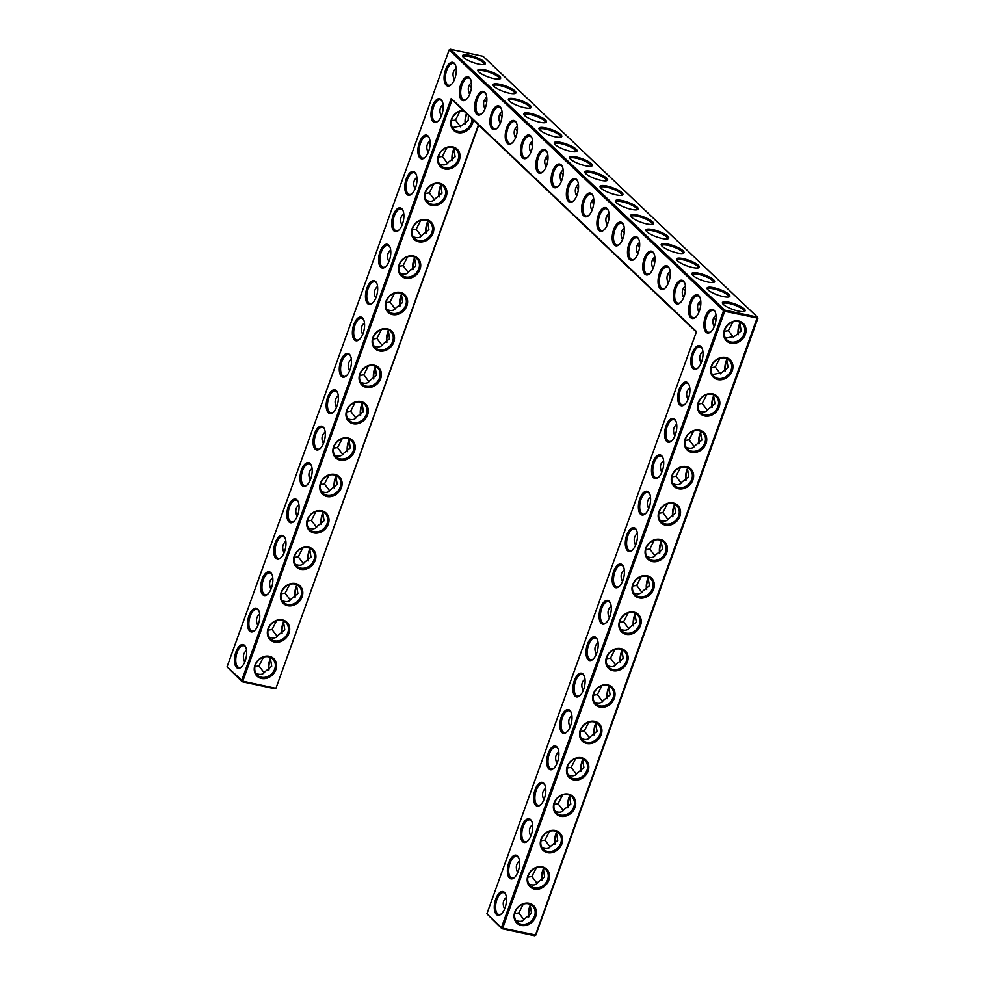 <?xml version="1.0" encoding="UTF-8"?>
<svg xmlns="http://www.w3.org/2000/svg" width="985" height="985" viewBox="0 0 985 985"><rect width="100%" height="100%" fill="white"/><g stroke="black" fill="none" stroke-linecap="round" stroke-linejoin="round"><path stroke-width="1.48" d="M245.216 660.849A12.128 5.688 102.1 0 1 241.374 667.116A12.128 5.688 102.1 0 1 234.689 663.262A12.128 5.688 102.1 0 1 238.013 647.798A12.128 5.688 102.1 0 1 245.684 647.034A12.128 5.688 102.1 0 1 245.216 660.849M241.756 666.746A11.167 5.245 102.1 0 1 239.047 667.534A11.167 5.245 102.1 0 1 236.265 655.517A11.167 5.245 102.1 0 1 243.738 645.692A11.167 5.245 102.1 0 1 245.893 647.527M244.773 661.994C242.482 657.192 243.086 653.314 246.558 650.383M451.228 98.426L452.103 99.817L242.802 681.201L275.566 688.244L274.889 688.774L242.113 681.731L242.802 681.201L227.055 666.845L449.148 49.952L723.519 310.755L501.427 927.648L486.873 913.821L696.493 331.576L451.228 98.426L241.608 680.672L242.113 681.731L227.055 666.845M561.906 732.52A12.128 5.688 102.1 0 1 561.856 715.541A12.128 5.688 102.1 0 1 571.005 712.057A12.128 5.688 102.1 0 1 570.537 725.883A12.128 5.688 102.1 0 1 566.695 732.138A12.128 5.688 102.1 0 1 561.906 732.52M496.403 914.474A12.128 5.688 102.1 0 1 496.341 897.495A12.128 5.688 102.1 0 1 505.502 894.011A12.128 5.688 102.1 0 1 505.034 907.838A12.128 5.688 102.1 0 1 501.193 914.092A12.128 5.688 102.1 0 1 496.403 914.474M470.116 93.132A12.128 5.688 102.1 0 1 466.274 99.386A12.128 5.688 102.1 0 1 461.497 99.768A12.128 5.688 102.1 0 1 461.436 82.789A12.128 5.688 102.1 0 1 470.596 79.305A12.128 5.688 102.1 0 1 470.116 93.132M485.408 107.66A12.128 5.688 102.1 0 1 481.554 113.915A12.128 5.688 102.1 0 1 476.777 114.297A12.128 5.688 102.1 0 1 476.715 97.318A12.128 5.688 102.1 0 1 485.876 93.834A12.128 5.688 102.1 0 1 485.408 107.66M500.688 122.189A12.128 5.688 102.1 0 1 496.846 128.444A12.128 5.688 102.1 0 1 492.057 128.826A12.128 5.688 102.1 0 1 491.995 111.847A12.128 5.688 102.1 0 1 501.156 108.362A12.128 5.688 102.1 0 1 500.688 122.189M515.968 136.718A12.128 5.688 102.1 0 1 512.126 142.973A12.128 5.688 102.1 0 1 507.337 143.354A12.128 5.688 102.1 0 1 507.287 126.376A12.128 5.688 102.1 0 1 516.448 122.891A12.128 5.688 102.1 0 1 515.968 136.718M531.26 151.247A12.128 5.688 102.1 0 1 527.406 157.501A12.128 5.688 102.1 0 1 522.629 157.883A12.128 5.688 102.1 0 1 522.567 140.904A12.128 5.688 102.1 0 1 531.728 137.42A12.128 5.688 102.1 0 1 531.26 151.247M546.54 165.763A12.128 5.688 102.1 0 1 542.698 172.03A12.128 5.688 102.1 0 1 537.909 172.412A12.128 5.688 102.1 0 1 537.847 155.433A12.128 5.688 102.1 0 1 547.007 151.949A12.128 5.688 102.1 0 1 546.54 165.763M509.504 878.091A12.128 5.688 102.1 0 1 509.442 861.099A12.128 5.688 102.1 0 1 518.602 857.627A12.128 5.688 102.1 0 1 518.135 871.442A12.128 5.688 102.1 0 1 514.293 877.697A12.128 5.688 102.1 0 1 509.504 878.091M522.604 841.695A12.128 5.688 102.1 0 1 522.542 824.716A12.128 5.688 102.1 0 1 531.703 821.231A12.128 5.688 102.1 0 1 531.235 835.046A12.128 5.688 102.1 0 1 527.394 841.313A12.128 5.688 102.1 0 1 522.604 841.695M548.805 768.916A12.128 5.688 102.1 0 1 548.756 751.924A12.128 5.688 102.1 0 1 557.904 748.452A12.128 5.688 102.1 0 1 557.436 762.267A12.128 5.688 102.1 0 1 553.595 768.522A12.128 5.688 102.1 0 1 548.805 768.916M535.705 805.311A12.128 5.688 102.1 0 1 535.643 788.32A12.128 5.688 102.1 0 1 544.803 784.848A12.128 5.688 102.1 0 1 544.336 798.663A12.128 5.688 102.1 0 1 540.494 804.917A12.128 5.688 102.1 0 1 535.705 805.311M575.006 696.136A12.128 5.688 102.1 0 1 574.957 679.145A12.128 5.688 102.1 0 1 584.117 675.673A12.128 5.688 102.1 0 1 583.637 689.488A12.128 5.688 102.1 0 1 579.796 695.742A12.128 5.688 102.1 0 1 575.006 696.136M561.819 180.292A12.128 5.688 102.1 0 1 557.978 186.559A12.128 5.688 102.1 0 1 553.188 186.941A12.128 5.688 102.1 0 1 553.139 169.962A12.128 5.688 102.1 0 1 562.287 166.477A12.128 5.688 102.1 0 1 561.819 180.292M653.523 267.464A12.128 5.688 102.1 0 1 649.681 273.719A12.128 5.688 102.1 0 1 644.892 274.113A12.128 5.688 102.1 0 1 644.83 257.122A12.128 5.688 102.1 0 1 653.991 253.65A12.128 5.688 102.1 0 1 653.523 267.464M668.803 281.993A12.128 5.688 102.1 0 1 664.961 288.248A12.128 5.688 102.1 0 1 660.172 288.642A12.128 5.688 102.1 0 1 660.122 271.651A12.128 5.688 102.1 0 1 669.271 268.179A12.128 5.688 102.1 0 1 668.803 281.993M638.243 252.936A12.128 5.688 102.1 0 1 634.389 259.19A12.128 5.688 102.1 0 1 629.612 259.584A12.128 5.688 102.1 0 1 629.55 242.593A12.128 5.688 102.1 0 1 638.711 239.121A12.128 5.688 102.1 0 1 638.243 252.936M684.095 296.522A12.128 5.688 102.1 0 1 680.241 302.777A12.128 5.688 102.1 0 1 675.464 303.171A12.128 5.688 102.1 0 1 675.402 286.179A12.128 5.688 102.1 0 1 684.563 282.707A12.128 5.688 102.1 0 1 684.095 296.522M699.375 311.051A12.128 5.688 102.1 0 1 695.533 317.305A12.128 5.688 102.1 0 1 690.744 317.699A12.128 5.688 102.1 0 1 690.682 300.708A12.128 5.688 102.1 0 1 699.842 297.236A12.128 5.688 102.1 0 1 699.375 311.051M692.923 368.612A12.128 5.688 102.1 0 1 692.861 351.633A12.128 5.688 102.1 0 1 702.022 348.148A12.128 5.688 102.1 0 1 701.554 361.975A12.128 5.688 102.1 0 1 697.712 368.23A12.128 5.688 102.1 0 1 692.923 368.612M679.822 405.007A12.128 5.688 102.1 0 1 679.761 388.016A12.128 5.688 102.1 0 1 688.921 384.544A12.128 5.688 102.1 0 1 688.453 398.359A12.128 5.688 102.1 0 1 684.612 404.613A12.128 5.688 102.1 0 1 679.822 405.007M622.951 238.407A12.128 5.688 102.1 0 1 619.109 244.662A12.128 5.688 102.1 0 1 614.332 245.056A12.128 5.688 102.1 0 1 614.271 228.064A12.128 5.688 102.1 0 1 623.431 224.592A12.128 5.688 102.1 0 1 622.951 238.407M607.671 223.878A12.128 5.688 102.1 0 1 603.83 230.145A12.128 5.688 102.1 0 1 599.04 230.527A12.128 5.688 102.1 0 1 598.979 213.536A12.128 5.688 102.1 0 1 608.139 210.064A12.128 5.688 102.1 0 1 607.671 223.878M640.521 514.182A12.128 5.688 102.1 0 1 640.459 497.191A12.128 5.688 102.1 0 1 649.62 493.719A12.128 5.688 102.1 0 1 649.152 507.534A12.128 5.688 102.1 0 1 645.298 513.788A12.128 5.688 102.1 0 1 640.521 514.182M592.391 209.349A12.128 5.688 102.1 0 1 588.538 215.617A12.128 5.688 102.1 0 1 583.76 215.998A12.128 5.688 102.1 0 1 583.699 199.019A12.128 5.688 102.1 0 1 592.859 195.535A12.128 5.688 102.1 0 1 592.391 209.349M614.32 586.962A12.128 5.688 102.1 0 1 614.258 569.97A12.128 5.688 102.1 0 1 623.419 566.498A12.128 5.688 102.1 0 1 622.951 580.313A12.128 5.688 102.1 0 1 619.097 586.567A12.128 5.688 102.1 0 1 614.32 586.962M601.219 623.357A12.128 5.688 102.1 0 1 601.158 606.366A12.128 5.688 102.1 0 1 610.318 602.894A12.128 5.688 102.1 0 1 609.838 616.708A12.128 5.688 102.1 0 1 605.997 622.963A12.128 5.688 102.1 0 1 601.219 623.357M588.119 659.741A12.128 5.688 102.1 0 1 588.057 642.762A12.128 5.688 102.1 0 1 597.218 639.277A12.128 5.688 102.1 0 1 596.738 653.092A12.128 5.688 102.1 0 1 592.896 659.359A12.128 5.688 102.1 0 1 588.119 659.741M577.099 194.821A12.128 5.688 102.1 0 1 573.258 201.088A12.128 5.688 102.1 0 1 568.48 201.469A12.128 5.688 102.1 0 1 568.419 184.49A12.128 5.688 102.1 0 1 577.579 181.006A12.128 5.688 102.1 0 1 577.099 194.821M627.42 550.566A12.128 5.688 102.1 0 1 627.359 533.587A12.128 5.688 102.1 0 1 636.519 530.102A12.128 5.688 102.1 0 1 636.051 543.929A12.128 5.688 102.1 0 1 632.198 550.184A12.128 5.688 102.1 0 1 627.42 550.566M706.023 332.228A12.128 5.688 102.1 0 1 705.974 315.237A12.128 5.688 102.1 0 1 715.122 311.765A12.128 5.688 102.1 0 1 714.654 325.579A12.128 5.688 102.1 0 1 710.813 331.834A12.128 5.688 102.1 0 1 706.023 332.228M666.722 441.403A12.128 5.688 102.1 0 1 666.66 424.412A12.128 5.688 102.1 0 1 675.821 420.94A12.128 5.688 102.1 0 1 675.353 434.754A12.128 5.688 102.1 0 1 671.511 441.009A12.128 5.688 102.1 0 1 666.722 441.403M653.621 477.787A12.128 5.688 102.1 0 1 653.56 460.808A12.128 5.688 102.1 0 1 662.72 457.323A12.128 5.688 102.1 0 1 662.252 471.138A12.128 5.688 102.1 0 1 658.399 477.405A12.128 5.688 102.1 0 1 653.621 477.787M323.819 442.511A12.128 5.688 102.1 0 1 319.977 448.766A12.128 5.688 102.1 0 1 313.292 444.912A12.128 5.688 102.1 0 1 316.616 429.46A12.128 5.688 102.1 0 1 324.299 428.684A12.128 5.688 102.1 0 1 323.819 442.511M336.919 406.115A12.128 5.688 102.1 0 1 333.078 412.37A12.128 5.688 102.1 0 1 326.404 408.529A12.128 5.688 102.1 0 1 329.716 393.064A12.128 5.688 102.1 0 1 337.399 392.301A12.128 5.688 102.1 0 1 336.919 406.115M350.02 369.732A12.128 5.688 102.1 0 1 346.178 375.987A12.128 5.688 102.1 0 1 339.505 372.133A12.128 5.688 102.1 0 1 342.829 356.668A12.128 5.688 102.1 0 1 350.5 355.905A12.128 5.688 102.1 0 1 350.02 369.732M363.133 333.336A12.128 5.688 102.1 0 1 359.279 339.591A12.128 5.688 102.1 0 1 352.605 335.737A12.128 5.688 102.1 0 1 355.93 320.285A12.128 5.688 102.1 0 1 363.6 319.522A12.128 5.688 102.1 0 1 363.133 333.336M376.233 296.941A12.128 5.688 102.1 0 1 372.379 303.208A12.128 5.688 102.1 0 1 365.706 299.354A12.128 5.688 102.1 0 1 369.03 283.889A12.128 5.688 102.1 0 1 376.701 283.126A12.128 5.688 102.1 0 1 376.233 296.941M258.316 624.465A12.128 5.688 102.1 0 1 254.475 630.72A12.128 5.688 102.1 0 1 247.789 626.866A12.128 5.688 102.1 0 1 251.113 611.414A12.128 5.688 102.1 0 1 258.784 610.638A12.128 5.688 102.1 0 1 258.316 624.465M271.417 588.07A12.128 5.688 102.1 0 1 267.575 594.324A12.128 5.688 102.1 0 1 260.89 590.483A12.128 5.688 102.1 0 1 264.214 575.018A12.128 5.688 102.1 0 1 271.885 574.255A12.128 5.688 102.1 0 1 271.417 588.07M284.517 551.686A12.128 5.688 102.1 0 1 280.676 557.941A12.128 5.688 102.1 0 1 273.99 554.087A12.128 5.688 102.1 0 1 277.314 538.623A12.128 5.688 102.1 0 1 284.985 537.859A12.128 5.688 102.1 0 1 284.517 551.686M297.618 515.29A12.128 5.688 102.1 0 1 293.776 521.545A12.128 5.688 102.1 0 1 287.091 517.691A12.128 5.688 102.1 0 1 290.415 502.239A12.128 5.688 102.1 0 1 298.086 501.476A12.128 5.688 102.1 0 1 297.618 515.29M310.718 478.895A12.128 5.688 102.1 0 1 306.877 485.162A12.128 5.688 102.1 0 1 300.191 481.308A12.128 5.688 102.1 0 1 303.515 465.843A12.128 5.688 102.1 0 1 311.186 465.08A12.128 5.688 102.1 0 1 310.718 478.895M402.434 224.161A12.128 5.688 102.1 0 1 398.58 230.416A12.128 5.688 102.1 0 1 391.907 226.575A12.128 5.688 102.1 0 1 395.231 211.11A12.128 5.688 102.1 0 1 402.902 210.347A12.128 5.688 102.1 0 1 402.434 224.161M389.334 260.557A12.128 5.688 102.1 0 1 385.48 266.812A12.128 5.688 102.1 0 1 378.806 262.958A12.128 5.688 102.1 0 1 382.131 247.506A12.128 5.688 102.1 0 1 389.801 246.73A12.128 5.688 102.1 0 1 389.334 260.557M415.535 187.778A12.128 5.688 102.1 0 1 411.693 194.033A12.128 5.688 102.1 0 1 405.007 190.179A12.128 5.688 102.1 0 1 408.332 174.714A12.128 5.688 102.1 0 1 416.002 173.951A12.128 5.688 102.1 0 1 415.535 187.778M454.836 78.603A12.128 5.688 102.1 0 1 450.995 84.858A12.128 5.688 102.1 0 1 444.309 81.004A12.128 5.688 102.1 0 1 447.633 65.552A12.128 5.688 102.1 0 1 455.304 64.776A12.128 5.688 102.1 0 1 454.836 78.603M428.635 151.382A12.128 5.688 102.1 0 1 424.794 157.637A12.128 5.688 102.1 0 1 418.108 153.783A12.128 5.688 102.1 0 1 421.432 138.331A12.128 5.688 102.1 0 1 429.103 137.568A12.128 5.688 102.1 0 1 428.635 151.382M441.736 114.986A12.128 5.688 102.1 0 1 437.894 121.254A12.128 5.688 102.1 0 1 431.208 117.4A12.128 5.688 102.1 0 1 434.533 101.935A12.128 5.688 102.1 0 1 442.203 101.172A12.128 5.688 102.1 0 1 441.736 114.986M255.989 673.445C260.225 675.144 263.217 674.553 264.99 671.696L271.7 666.279L270.259 657.34M274.692 669.123A11.167 9.481 -46.5 0 1 257.356 675.144A11.167 9.481 -46.5 0 1 258.181 660.529A11.167 9.481 -46.5 0 1 272.747 658.965A11.167 9.481 -46.5 0 1 274.692 669.123M264.091 672.718L258.957 665.958L254.967 666.549M258.957 665.958L263.463 657.18M277.191 636.322L272.057 629.563L268.068 630.166M269.102 637.049C273.325 638.748 276.317 638.169 278.09 635.3L284.8 629.883L283.36 620.956M452.103 99.817L696.346 331.994M449.148 49.952L450.293 49.25L724.664 310.066L723.519 310.755L724.714 311.285L502.621 928.178L501.427 927.648L501.931 928.707L486.873 913.821M571.214 712.549A11.167 5.245 -77.9 0 0 569.071 710.727A11.167 5.245 -77.9 0 0 561.967 719.025A11.167 5.245 -77.9 0 0 563.051 731.83A11.167 5.245 -77.9 0 0 564.368 732.557A11.167 5.245 -77.9 0 0 567.077 731.769M505.711 894.503A11.167 5.245 -77.9 0 0 503.557 892.681A11.167 5.245 -77.9 0 0 496.465 900.979A11.167 5.245 -77.9 0 0 497.548 913.784A11.167 5.245 -77.9 0 0 498.866 914.511A11.167 5.245 -77.9 0 0 501.574 913.723M470.793 79.797A11.167 5.245 -77.9 0 0 468.651 77.975A11.167 5.245 -77.9 0 0 461.559 86.274A11.167 5.245 -77.9 0 0 462.63 99.079A11.167 5.245 -77.9 0 0 463.96 99.805A11.167 5.245 -77.9 0 0 466.668 99.029M486.085 94.326A11.167 5.245 -77.9 0 0 483.93 92.504A11.167 5.245 -77.9 0 0 476.838 100.802A11.167 5.245 -77.9 0 0 477.922 113.607A11.167 5.245 -77.9 0 0 479.239 114.334A11.167 5.245 -77.9 0 0 481.948 113.546M501.365 108.855A11.167 5.245 -77.9 0 0 499.21 107.033A11.167 5.245 -77.9 0 0 492.118 115.331A11.167 5.245 -77.9 0 0 493.202 128.136A11.167 5.245 -77.9 0 0 494.519 128.863A11.167 5.245 -77.9 0 0 497.228 128.075M516.645 123.384A11.167 5.245 -77.9 0 0 514.502 121.561A11.167 5.245 -77.9 0 0 507.398 129.86A11.167 5.245 -77.9 0 0 508.482 142.665A11.167 5.245 -77.9 0 0 509.799 143.391A11.167 5.245 -77.9 0 0 512.508 142.603M531.925 137.912A11.167 5.245 -77.9 0 0 529.782 136.09A11.167 5.245 -77.9 0 0 522.69 144.389A11.167 5.245 -77.9 0 0 523.761 157.194A11.167 5.245 -77.9 0 0 525.091 157.92A11.167 5.245 -77.9 0 0 527.8 157.132M547.217 152.441A11.167 5.245 -77.9 0 0 545.062 150.619A11.167 5.245 -77.9 0 0 537.97 158.917A11.167 5.245 -77.9 0 0 539.054 171.722A11.167 5.245 -77.9 0 0 540.371 172.449A11.167 5.245 -77.9 0 0 543.08 171.661M518.812 858.107A11.167 5.245 -77.9 0 0 516.657 856.285A11.167 5.245 -77.9 0 0 509.565 864.596A11.167 5.245 -77.9 0 0 510.649 877.389A11.167 5.245 -77.9 0 0 511.966 878.115A11.167 5.245 -77.9 0 0 514.675 877.339M531.912 821.724A11.167 5.245 -77.9 0 0 529.758 819.902A11.167 5.245 -77.9 0 0 522.666 828.2A11.167 5.245 -77.9 0 0 523.749 841.005A11.167 5.245 -77.9 0 0 525.067 841.732A11.167 5.245 -77.9 0 0 527.775 840.944M558.113 748.945A11.167 5.245 -77.9 0 0 555.971 747.11A11.167 5.245 -77.9 0 0 548.867 755.421A11.167 5.245 -77.9 0 0 549.95 768.226A11.167 5.245 -77.9 0 0 551.268 768.953A11.167 5.245 -77.9 0 0 553.976 768.165M545.013 785.328A11.167 5.245 -77.9 0 0 542.858 783.506A11.167 5.245 -77.9 0 0 535.766 791.817A11.167 5.245 -77.9 0 0 536.85 804.61A11.167 5.245 -77.9 0 0 538.167 805.336A11.167 5.245 -77.9 0 0 540.876 804.56M584.314 676.153A11.167 5.245 -77.9 0 0 582.172 674.331A11.167 5.245 -77.9 0 0 575.068 682.642A11.167 5.245 -77.9 0 0 576.151 695.435A11.167 5.245 -77.9 0 0 577.469 696.161A11.167 5.245 -77.9 0 0 580.177 695.385M562.497 166.97A11.167 5.245 -77.9 0 0 560.354 165.148A11.167 5.245 -77.9 0 0 553.25 173.446A11.167 5.245 -77.9 0 0 554.333 186.251A11.167 5.245 -77.9 0 0 555.651 186.978A11.167 5.245 -77.9 0 0 558.36 186.19M654.2 254.142A11.167 5.245 -77.9 0 0 652.045 252.308A11.167 5.245 -77.9 0 0 644.953 260.619A11.167 5.245 -77.9 0 0 646.037 273.411A11.167 5.245 -77.9 0 0 647.354 274.15A11.167 5.245 -77.9 0 0 650.063 273.362M669.48 268.671A11.167 5.245 -77.9 0 0 667.337 266.837A11.167 5.245 -77.9 0 0 660.233 275.147A11.167 5.245 -77.9 0 0 661.317 287.94A11.167 5.245 -77.9 0 0 662.634 288.667A11.167 5.245 -77.9 0 0 665.343 287.891M638.92 239.614A11.167 5.245 -77.9 0 0 636.766 237.779A11.167 5.245 -77.9 0 0 629.674 246.09A11.167 5.245 -77.9 0 0 630.745 258.895A11.167 5.245 -77.9 0 0 632.074 259.621A11.167 5.245 -77.9 0 0 634.783 258.833M684.76 283.2A11.167 5.245 -77.9 0 0 682.617 281.365A11.167 5.245 -77.9 0 0 675.525 289.676A11.167 5.245 -77.9 0 0 676.596 302.469A11.167 5.245 -77.9 0 0 677.926 303.195A11.167 5.245 -77.9 0 0 680.635 302.42M700.052 297.729A11.167 5.245 -77.9 0 0 697.897 295.894A11.167 5.245 -77.9 0 0 690.805 304.205A11.167 5.245 -77.9 0 0 691.889 316.998A11.167 5.245 -77.9 0 0 693.206 317.724A11.167 5.245 -77.9 0 0 695.915 316.948M702.231 348.641A11.167 5.245 -77.9 0 0 700.076 346.818A11.167 5.245 -77.9 0 0 692.984 355.117A11.167 5.245 -77.9 0 0 694.068 367.922A11.167 5.245 -77.9 0 0 695.385 368.649A11.167 5.245 -77.9 0 0 698.094 367.861M689.131 385.037A11.167 5.245 -77.9 0 0 686.976 383.202A11.167 5.245 -77.9 0 0 679.884 391.513A11.167 5.245 -77.9 0 0 680.967 404.318A11.167 5.245 -77.9 0 0 682.285 405.044A11.167 5.245 -77.9 0 0 684.994 404.256M623.628 225.085A11.167 5.245 -77.9 0 0 621.486 223.25A11.167 5.245 -77.9 0 0 614.381 231.561A11.167 5.245 -77.9 0 0 615.465 244.366A11.167 5.245 -77.9 0 0 616.795 245.093A11.167 5.245 -77.9 0 0 619.503 244.305M608.348 210.556A11.167 5.245 -77.9 0 0 606.194 208.721A11.167 5.245 -77.9 0 0 599.102 217.032A11.167 5.245 -77.9 0 0 600.185 229.837A11.167 5.245 -77.9 0 0 601.503 230.564A11.167 5.245 -77.9 0 0 604.211 229.776M649.829 494.199A11.167 5.245 -77.9 0 0 647.674 492.377A11.167 5.245 -77.9 0 0 640.582 500.688A11.167 5.245 -77.9 0 0 641.666 513.481A11.167 5.245 -77.9 0 0 642.983 514.207A11.167 5.245 -77.9 0 0 645.692 513.431M593.068 196.027A11.167 5.245 -77.9 0 0 590.914 194.205A11.167 5.245 -77.9 0 0 583.822 202.504A11.167 5.245 -77.9 0 0 584.905 215.309A11.167 5.245 -77.9 0 0 586.223 216.035A11.167 5.245 -77.9 0 0 588.931 215.247M623.616 566.991A11.167 5.245 -77.9 0 0 621.473 565.156A11.167 5.245 -77.9 0 0 614.381 573.467A11.167 5.245 -77.9 0 0 615.453 586.272A11.167 5.245 -77.9 0 0 616.782 586.998A11.167 5.245 -77.9 0 0 619.491 586.21M610.515 603.374A11.167 5.245 -77.9 0 0 608.373 601.552A11.167 5.245 -77.9 0 0 601.281 609.863A11.167 5.245 -77.9 0 0 602.352 622.655A11.167 5.245 -77.9 0 0 603.682 623.382A11.167 5.245 -77.9 0 0 606.391 622.606M597.415 639.77A11.167 5.245 -77.9 0 0 595.272 637.948A11.167 5.245 -77.9 0 0 588.18 646.246A11.167 5.245 -77.9 0 0 589.252 659.051A11.167 5.245 -77.9 0 0 590.581 659.778A11.167 5.245 -77.9 0 0 593.29 658.99M577.776 181.499A11.167 5.245 -77.9 0 0 575.634 179.676A11.167 5.245 -77.9 0 0 568.542 187.975A11.167 5.245 -77.9 0 0 569.613 200.78A11.167 5.245 -77.9 0 0 570.943 201.506A11.167 5.245 -77.9 0 0 573.652 200.718M636.716 530.595A11.167 5.245 -77.9 0 0 634.574 528.773A11.167 5.245 -77.9 0 0 627.482 537.071A11.167 5.245 -77.9 0 0 628.553 549.876A11.167 5.245 -77.9 0 0 629.883 550.603A11.167 5.245 -77.9 0 0 632.592 549.815M715.332 312.245A11.167 5.245 -77.9 0 0 713.177 310.423A11.167 5.245 -77.9 0 0 706.085 318.734A11.167 5.245 -77.9 0 0 707.168 331.526A11.167 5.245 -77.9 0 0 708.486 332.253A11.167 5.245 -77.9 0 0 711.195 331.477M676.03 421.42A11.167 5.245 -77.9 0 0 673.875 419.598A11.167 5.245 -77.9 0 0 666.783 427.909A11.167 5.245 -77.9 0 0 667.867 440.701A11.167 5.245 -77.9 0 0 669.184 441.428A11.167 5.245 -77.9 0 0 671.893 440.652M662.93 457.816A11.167 5.245 -77.9 0 0 660.775 455.993A11.167 5.245 -77.9 0 0 653.683 464.292A11.167 5.245 -77.9 0 0 654.766 477.097A11.167 5.245 -77.9 0 0 656.084 477.823A11.167 5.245 -77.9 0 0 658.793 477.035M320.359 448.409A11.167 5.245 102.1 0 1 317.65 449.185A11.167 5.245 102.1 0 1 314.88 437.168A11.167 5.245 102.1 0 1 322.354 427.355A11.167 5.245 102.1 0 1 324.496 429.177M333.472 412.013A11.167 5.245 102.1 0 1 330.763 412.789A11.167 5.245 102.1 0 1 327.98 400.772A11.167 5.245 102.1 0 1 335.454 390.959A11.167 5.245 102.1 0 1 337.596 392.793M346.572 375.617A11.167 5.245 102.1 0 1 343.863 376.405A11.167 5.245 102.1 0 1 341.081 364.388A11.167 5.245 102.1 0 1 348.555 354.575A11.167 5.245 102.1 0 1 350.697 356.398M359.673 339.234A11.167 5.245 102.1 0 1 356.964 340.01A11.167 5.245 102.1 0 1 354.181 327.993A11.167 5.245 102.1 0 1 361.655 318.18A11.167 5.245 102.1 0 1 363.797 320.002M372.773 302.838A11.167 5.245 102.1 0 1 370.065 303.626A11.167 5.245 102.1 0 1 367.282 291.609A11.167 5.245 102.1 0 1 374.756 281.784A11.167 5.245 102.1 0 1 376.898 283.618M254.856 630.363A11.167 5.245 102.1 0 1 252.148 631.139A11.167 5.245 102.1 0 1 249.365 619.122A11.167 5.245 102.1 0 1 256.839 609.309A11.167 5.245 102.1 0 1 258.993 611.131M267.957 593.967A11.167 5.245 102.1 0 1 265.248 594.743A11.167 5.245 102.1 0 1 262.478 582.726A11.167 5.245 102.1 0 1 269.939 572.913A11.167 5.245 102.1 0 1 272.094 574.747M281.057 557.572A11.167 5.245 102.1 0 1 278.349 558.36A11.167 5.245 102.1 0 1 275.578 546.343A11.167 5.245 102.1 0 1 283.04 536.529A11.167 5.245 102.1 0 1 285.194 538.352M294.158 521.188A11.167 5.245 102.1 0 1 291.449 521.964A11.167 5.245 102.1 0 1 288.679 509.947A11.167 5.245 102.1 0 1 296.153 500.134A11.167 5.245 102.1 0 1 298.295 501.956M307.258 484.792A11.167 5.245 102.1 0 1 304.55 485.58A11.167 5.245 102.1 0 1 301.779 473.563A11.167 5.245 102.1 0 1 309.253 463.738A11.167 5.245 102.1 0 1 311.395 465.573M398.974 230.059A11.167 5.245 102.1 0 1 396.265 230.835A11.167 5.245 102.1 0 1 393.483 218.818A11.167 5.245 102.1 0 1 400.957 209.005A11.167 5.245 102.1 0 1 403.111 210.839M385.874 266.455A11.167 5.245 102.1 0 1 383.165 267.231A11.167 5.245 102.1 0 1 380.382 255.213A11.167 5.245 102.1 0 1 387.856 245.4A11.167 5.245 102.1 0 1 390.011 247.223M412.075 193.663A11.167 5.245 102.1 0 1 409.366 194.451A11.167 5.245 102.1 0 1 406.583 182.434A11.167 5.245 102.1 0 1 414.057 172.621A11.167 5.245 102.1 0 1 416.212 174.444M451.376 84.501A11.167 5.245 102.1 0 1 448.667 85.276A11.167 5.245 102.1 0 1 445.897 73.259A11.167 5.245 102.1 0 1 453.359 63.446A11.167 5.245 102.1 0 1 455.513 65.269M425.175 157.28A11.167 5.245 102.1 0 1 422.466 158.056A11.167 5.245 102.1 0 1 419.696 146.039A11.167 5.245 102.1 0 1 427.158 136.225A11.167 5.245 102.1 0 1 429.312 138.048M438.276 120.884A11.167 5.245 102.1 0 1 435.567 121.672A11.167 5.245 102.1 0 1 432.797 109.655A11.167 5.245 102.1 0 1 440.258 99.83A11.167 5.245 102.1 0 1 442.413 101.664M268.77 670.059A11.167 5.245 102.1 0 1 270.579 657.894M275.886 669.652A12.128 10.293 -46.5 0 1 256.74 675.858A12.128 10.293 -46.5 0 1 263.635 656.699A12.128 10.293 -46.5 0 1 275.886 669.652M281.87 633.663A11.167 5.245 102.1 0 1 283.68 621.498M272.057 629.563L276.563 620.784M257.873 625.61C255.583 620.796 256.186 616.918 259.658 613.987M287.792 632.727A11.167 9.481 -46.5 0 1 270.469 638.748A11.167 9.481 -46.5 0 1 271.281 624.133A11.167 9.481 -46.5 0 1 285.847 622.569A11.167 9.481 -46.5 0 1 287.792 632.727M274.889 688.774L276.034 688.072L478.414 124.824M393.803 342.127A12.128 10.293 -46.5 0 1 374.657 348.333A12.128 10.293 -46.5 0 1 381.552 329.175A12.128 10.293 -46.5 0 1 393.803 342.127M406.904 305.744A12.128 10.293 -46.5 0 1 387.758 311.95A12.128 10.293 -46.5 0 1 394.653 292.791A12.128 10.293 -46.5 0 1 406.904 305.744M420.004 269.348A12.128 10.293 -46.5 0 1 400.858 275.554A12.128 10.293 -46.5 0 1 407.753 256.396A12.128 10.293 -46.5 0 1 420.004 269.348M433.104 232.965A12.128 10.293 -46.5 0 1 413.959 239.17A12.128 10.293 -46.5 0 1 420.854 220A12.128 10.293 -46.5 0 1 433.104 232.965M446.205 196.569A12.128 10.293 -46.5 0 1 427.059 202.775A12.128 10.293 -46.5 0 1 433.954 183.616A12.128 10.293 -46.5 0 1 446.205 196.569M459.305 160.173A12.128 10.293 -46.5 0 1 440.16 166.379A12.128 10.293 -46.5 0 1 447.055 147.221A12.128 10.293 -46.5 0 1 459.305 160.173M473.145 119.813A12.128 10.293 -46.5 0 1 472.406 123.79A12.128 10.293 -46.5 0 1 458.887 132.753A12.128 10.293 -46.5 0 1 450.945 121.229A12.128 10.293 -46.5 0 1 463.098 110.271M288.987 633.257A12.128 10.293 -46.5 0 1 269.841 639.462A12.128 10.293 -46.5 0 1 276.736 620.304A12.128 10.293 -46.5 0 1 288.987 633.257M302.087 596.873A12.128 10.293 -46.5 0 1 282.941 603.079A12.128 10.293 -46.5 0 1 289.836 583.908A12.128 10.293 -46.5 0 1 302.087 596.873M315.188 560.477A12.128 10.293 -46.5 0 1 296.042 566.683A12.128 10.293 -46.5 0 1 302.937 547.525A12.128 10.293 -46.5 0 1 315.188 560.477M328.288 524.082A12.128 10.293 -46.5 0 1 309.142 530.287A12.128 10.293 -46.5 0 1 316.05 511.129A12.128 10.293 -46.5 0 1 328.288 524.082M341.389 487.698A12.128 10.293 -46.5 0 1 322.243 493.904A12.128 10.293 -46.5 0 1 329.15 474.745A12.128 10.293 -46.5 0 1 341.389 487.698M354.489 451.302A12.128 10.293 -46.5 0 1 335.343 457.508A12.128 10.293 -46.5 0 1 342.251 438.35A12.128 10.293 -46.5 0 1 354.489 451.302M367.59 414.919A12.128 10.293 -46.5 0 1 348.444 421.124A12.128 10.293 -46.5 0 1 355.351 401.954A12.128 10.293 -46.5 0 1 367.59 414.919M380.702 378.523A12.128 10.293 -46.5 0 1 361.557 384.729A12.128 10.293 -46.5 0 1 368.452 365.57A12.128 10.293 -46.5 0 1 380.702 378.523M534.707 935.75L535.852 935.048L502.621 928.178L501.931 928.707L534.707 935.75L535.384 935.221L757.428 317.108L483.069 56.293L450.293 49.25M757.945 318.155L757.428 317.108L724.664 310.066L724.714 311.285L757.945 318.155L535.852 935.048M745.325 334.383A12.128 10.293 -46.5 0 1 726.179 340.588A12.128 10.293 -46.5 0 1 733.074 321.418A12.128 10.293 -46.5 0 1 745.325 334.383M732.224 370.766A12.128 10.293 -46.5 0 1 713.078 376.972A12.128 10.293 -46.5 0 1 719.973 357.814A12.128 10.293 -46.5 0 1 732.224 370.766M719.124 407.162A12.128 10.293 -46.5 0 1 699.978 413.368A12.128 10.293 -46.5 0 1 706.873 394.209A12.128 10.293 -46.5 0 1 719.124 407.162M706.023 443.546A12.128 10.293 -46.5 0 1 686.877 449.751A12.128 10.293 -46.5 0 1 693.772 430.593A12.128 10.293 -46.5 0 1 706.023 443.546M692.923 479.941A12.128 10.293 -46.5 0 1 673.777 486.147A12.128 10.293 -46.5 0 1 680.672 466.988A12.128 10.293 -46.5 0 1 692.923 479.941M679.822 516.337A12.128 10.293 -46.5 0 1 660.676 522.542A12.128 10.293 -46.5 0 1 667.571 503.372A12.128 10.293 -46.5 0 1 679.822 516.337M666.722 552.72A12.128 10.293 -46.5 0 1 647.576 558.926A12.128 10.293 -46.5 0 1 654.471 539.768A12.128 10.293 -46.5 0 1 666.722 552.72M653.621 589.116A12.128 10.293 -46.5 0 1 634.475 595.322A12.128 10.293 -46.5 0 1 641.37 576.163A12.128 10.293 -46.5 0 1 653.621 589.116M640.521 625.5A12.128 10.293 -46.5 0 1 621.375 631.705A12.128 10.293 -46.5 0 1 628.27 612.547A12.128 10.293 -46.5 0 1 640.521 625.5M627.408 661.895A12.128 10.293 -46.5 0 1 608.262 668.101A12.128 10.293 -46.5 0 1 615.169 648.943A12.128 10.293 -46.5 0 1 627.408 661.895M614.308 698.291A12.128 10.293 -46.5 0 1 595.162 704.497A12.128 10.293 -46.5 0 1 602.069 685.326A12.128 10.293 -46.5 0 1 614.308 698.291M601.207 734.675A12.128 10.293 -46.5 0 1 582.061 740.88A12.128 10.293 -46.5 0 1 588.968 721.722A12.128 10.293 -46.5 0 1 601.207 734.675M588.107 771.07A12.128 10.293 -46.5 0 1 568.961 777.276A12.128 10.293 -46.5 0 1 575.868 758.118A12.128 10.293 -46.5 0 1 588.107 771.07M575.006 807.454A12.128 10.293 -46.5 0 1 555.86 813.659A12.128 10.293 -46.5 0 1 562.755 794.501A12.128 10.293 -46.5 0 1 575.006 807.454M561.906 843.85A12.128 10.293 -46.5 0 1 542.76 850.055A12.128 10.293 -46.5 0 1 549.655 830.897A12.128 10.293 -46.5 0 1 561.906 843.85M548.805 880.245A12.128 10.293 -46.5 0 1 529.659 886.451A12.128 10.293 -46.5 0 1 536.554 867.28A12.128 10.293 -46.5 0 1 548.805 880.245M535.705 916.629A12.128 10.293 -46.5 0 1 516.559 922.834A12.128 10.293 -46.5 0 1 523.454 903.676A12.128 10.293 -46.5 0 1 535.705 916.629M484.386 61.932A12.091 2.943 19.8 0 0 470.67 55.603A12.091 2.943 19.8 0 0 462.691 56.416A12.091 2.943 19.8 0 0 472.96 62.461A12.091 2.943 19.8 0 0 484.719 64.345A12.091 2.943 19.8 0 0 484.386 61.932M499.703 76.461A12.128 2.955 -160.2 0 1 500.023 78.886A12.128 2.955 -160.2 0 1 488.24 76.99A12.128 2.955 -160.2 0 1 477.947 70.932A12.128 2.955 -160.2 0 1 485.937 70.12A12.128 2.955 -160.2 0 1 499.703 76.461M514.983 90.989A12.128 2.955 -160.2 0 1 515.315 93.415A12.128 2.955 -160.2 0 1 503.52 91.519A12.128 2.955 -160.2 0 1 493.226 85.461A12.128 2.955 -160.2 0 1 501.23 84.648A12.128 2.955 -160.2 0 1 514.983 90.989M530.262 105.518A12.128 2.955 -160.2 0 1 530.595 107.944A12.128 2.955 -160.2 0 1 518.799 106.048A12.128 2.955 -160.2 0 1 508.506 99.99A12.128 2.955 -160.2 0 1 516.509 99.177A12.128 2.955 -160.2 0 1 530.262 105.518M545.555 120.047A12.128 2.955 -160.2 0 1 545.875 122.472A12.128 2.955 -160.2 0 1 534.092 120.576A12.128 2.955 -160.2 0 1 523.798 114.519A12.128 2.955 -160.2 0 1 531.789 113.706A12.128 2.955 -160.2 0 1 545.555 120.047M560.834 134.576A12.128 2.955 -160.2 0 1 561.167 137.001A12.128 2.955 -160.2 0 1 549.371 135.105A12.128 2.955 -160.2 0 1 539.078 129.047A12.128 2.955 -160.2 0 1 547.069 128.235A12.128 2.955 -160.2 0 1 560.834 134.576M576.114 149.104A12.128 2.955 -160.2 0 1 576.447 151.53A12.128 2.955 -160.2 0 1 564.651 149.634A12.128 2.955 -160.2 0 1 554.358 143.576A12.128 2.955 -160.2 0 1 562.361 142.763A12.128 2.955 -160.2 0 1 576.114 149.104M591.406 163.633A12.128 2.955 -160.2 0 1 591.726 166.059A12.128 2.955 -160.2 0 1 579.943 164.163A12.128 2.955 -160.2 0 1 569.65 158.105A12.128 2.955 -160.2 0 1 577.641 157.292A12.128 2.955 -160.2 0 1 591.406 163.633M606.686 178.162A12.128 2.955 -160.2 0 1 607.006 180.587A12.128 2.955 -160.2 0 1 595.223 178.691A12.128 2.955 -160.2 0 1 584.93 172.634A12.128 2.955 -160.2 0 1 592.921 171.809A12.128 2.955 -160.2 0 1 606.686 178.162M621.966 192.691A12.128 2.955 -160.2 0 1 622.298 195.116A12.128 2.955 -160.2 0 1 610.503 193.22A12.128 2.955 -160.2 0 1 600.21 187.162A12.128 2.955 -160.2 0 1 608.213 186.337A12.128 2.955 -160.2 0 1 621.966 192.691M637.258 207.219A12.128 2.955 -160.2 0 1 637.578 209.645A12.128 2.955 -160.2 0 1 625.783 207.749A12.128 2.955 -160.2 0 1 615.502 201.691A12.128 2.955 -160.2 0 1 623.493 200.866A12.128 2.955 -160.2 0 1 637.258 207.219M652.538 221.748A12.128 2.955 -160.2 0 1 652.858 224.174A12.128 2.955 -160.2 0 1 641.075 222.278A12.128 2.955 -160.2 0 1 630.782 216.22A12.128 2.955 -160.2 0 1 638.772 215.395A12.128 2.955 -160.2 0 1 652.538 221.748M667.818 236.277A12.128 2.955 -160.2 0 1 668.15 238.702A12.128 2.955 -160.2 0 1 656.355 236.806A12.128 2.955 -160.2 0 1 646.062 230.749A12.128 2.955 -160.2 0 1 654.052 229.924A12.128 2.955 -160.2 0 1 667.818 236.277M683.097 250.806A12.128 2.955 -160.2 0 1 683.43 253.231A12.128 2.955 -160.2 0 1 671.635 251.335A12.128 2.955 -160.2 0 1 661.341 245.277A12.128 2.955 -160.2 0 1 669.344 244.452A12.128 2.955 -160.2 0 1 683.097 250.806M698.39 265.334A12.128 2.955 -160.2 0 1 698.71 267.76A12.128 2.955 -160.2 0 1 686.927 265.864A12.128 2.955 -160.2 0 1 676.633 259.806A12.128 2.955 -160.2 0 1 684.624 258.981A12.128 2.955 -160.2 0 1 698.39 265.334M713.669 279.863A12.128 2.955 -160.2 0 1 713.99 282.289A12.128 2.955 -160.2 0 1 702.207 280.393A12.128 2.955 -160.2 0 1 691.913 274.335A12.128 2.955 -160.2 0 1 699.904 273.51A12.128 2.955 -160.2 0 1 713.669 279.863M728.949 294.392A12.128 2.955 -160.2 0 1 729.282 296.817A12.128 2.955 -160.2 0 1 717.486 294.921A12.128 2.955 -160.2 0 1 707.193 288.864A12.128 2.955 -160.2 0 1 715.196 288.039A12.128 2.955 -160.2 0 1 728.949 294.392M744.204 308.908A12.091 2.943 -160.2 0 1 744.537 311.322A12.091 2.943 -160.2 0 1 732.778 309.438A12.091 2.943 -160.2 0 1 722.51 303.392A12.091 2.943 -160.2 0 1 730.488 302.58A12.091 2.943 -160.2 0 1 744.204 308.908M570.093 727.029C567.816 722.214 568.407 718.336 571.891 715.405M504.591 908.983C502.301 904.168 502.904 900.29 506.376 897.36M469.673 94.277C467.395 89.463 467.986 85.584 471.47 82.654M484.952 108.806C482.675 103.991 483.278 100.113 486.75 97.183M500.245 123.334C497.954 118.52 498.558 114.642 502.03 111.711M515.524 137.863C513.247 133.049 513.838 129.17 517.322 126.24M530.804 152.38C528.526 147.578 529.117 143.699 532.602 140.769M546.096 166.908C543.806 162.106 544.409 158.228 547.882 155.298M517.691 872.587C515.401 867.773 516.005 863.907 519.477 860.964M530.792 836.191C528.502 831.389 529.105 827.511 532.577 824.58M556.993 763.412C554.703 758.598 555.306 754.732 558.778 751.801M543.892 799.808C541.602 794.993 542.206 791.127 545.678 788.185M583.194 690.633C580.916 685.819 581.507 681.952 584.991 679.01M561.376 181.437C559.098 176.635 559.689 172.757 563.174 169.826M653.08 268.609C650.789 263.795 651.393 259.929 654.865 256.999M668.359 283.138C666.082 278.324 666.673 274.458 670.157 271.528M637.788 254.081C635.51 249.267 636.113 245.4 639.585 242.47M683.639 297.667C681.361 292.853 681.952 288.987 685.437 286.056M698.931 312.196C696.641 307.382 697.245 303.515 700.717 300.585M701.111 363.12C698.821 358.306 699.424 354.428 702.896 351.497M688.01 399.504C685.72 394.69 686.323 390.823 689.795 387.893M622.508 239.552C620.23 234.75 620.821 230.872 624.305 227.941M607.228 225.023C604.938 220.221 605.541 216.343 609.013 213.413M648.696 508.679C646.419 503.864 647.022 499.998 650.494 497.056M591.936 210.495C589.658 205.693 590.261 201.814 593.733 198.884M622.495 581.458C620.218 576.644 620.809 572.777 624.293 569.847M609.395 617.854C607.117 613.039 607.708 609.173 611.192 606.231M596.294 654.237C594.017 649.435 594.608 645.557 598.092 642.626M576.656 195.966C574.378 191.164 574.969 187.285 578.454 184.355M635.596 545.074C633.318 540.26 633.909 536.382 637.393 533.451M714.211 326.724C711.921 321.91 712.524 318.044 715.996 315.101M674.91 435.899C672.62 431.085 673.223 427.219 676.695 424.276M661.809 472.283C659.519 467.481 660.122 463.603 663.595 460.672M323.375 443.656C321.098 438.842 321.689 434.964 325.173 432.033M336.476 407.261C334.198 402.446 334.789 398.58 338.274 395.65M349.577 370.865C347.299 366.063 347.89 362.185 351.374 359.254M362.677 334.481C360.399 329.667 360.99 325.801 364.475 322.858M375.777 298.086C373.5 293.284 374.091 289.405 377.575 286.475M270.974 589.215C268.683 584.4 269.287 580.534 272.759 577.604M284.074 552.819C281.784 548.017 282.387 544.139 285.859 541.208M297.175 516.435C294.884 511.621 295.488 507.755 298.96 504.812M310.275 480.04C307.997 475.238 308.588 471.359 312.073 468.429M401.991 225.306C399.701 220.492 400.304 216.626 403.776 213.696M388.878 261.702C386.6 256.888 387.204 253.01 390.676 250.079M415.091 188.911C412.801 184.109 413.404 180.23 416.877 177.3M454.393 79.748C452.103 74.934 452.706 71.055 456.178 68.125M428.192 152.527C425.902 147.713 426.505 143.847 429.977 140.904M441.292 116.131C439.002 111.33 439.606 107.451 443.078 104.521M269.003 669.899A12.128 5.688 102.1 0 1 270.789 658.275M290.292 599.939L285.157 593.167L281.168 593.77M282.202 600.653C286.426 602.352 289.418 601.773 291.191 598.905L297.901 593.499L296.46 584.561M282.104 633.503A12.128 5.688 102.1 0 1 283.889 621.88M276.034 688.072L478.71 125.107M392.609 341.61A11.167 9.481 -46.5 0 1 375.273 347.631A11.167 9.481 -46.5 0 1 376.098 333.004A11.167 9.481 -46.5 0 1 390.663 331.44A11.167 9.481 -46.5 0 1 392.609 341.61M405.709 305.215A11.167 9.481 -46.5 0 1 388.373 311.235A11.167 9.481 -46.5 0 1 389.198 296.62A11.167 9.481 -46.5 0 1 403.764 295.057A11.167 9.481 -46.5 0 1 405.709 305.215M418.81 268.831A11.167 9.481 -46.5 0 1 401.474 274.84A11.167 9.481 -46.5 0 1 402.299 260.225A11.167 9.481 -46.5 0 1 416.864 258.661A11.167 9.481 -46.5 0 1 418.81 268.831M431.91 232.435A11.167 9.481 -46.5 0 1 414.574 238.456A11.167 9.481 -46.5 0 1 415.399 223.829A11.167 9.481 -46.5 0 1 429.965 222.265A11.167 9.481 -46.5 0 1 431.91 232.435M445.011 196.04A11.167 9.481 -46.5 0 1 427.675 202.06A11.167 9.481 -46.5 0 1 428.5 187.446A11.167 9.481 -46.5 0 1 443.065 185.882A11.167 9.481 -46.5 0 1 445.011 196.04M458.111 159.656A11.167 9.481 -46.5 0 1 440.787 165.677A11.167 9.481 -46.5 0 1 441.6 151.05A11.167 9.481 -46.5 0 1 456.166 149.486A11.167 9.481 -46.5 0 1 458.111 159.656M471.852 118.582A11.167 9.481 -46.5 0 1 471.212 123.26A11.167 9.481 -46.5 0 1 453.888 129.281A11.167 9.481 -46.5 0 1 452.644 117.535A11.167 9.481 -46.5 0 1 463.664 110.8M300.893 596.344A11.167 9.481 -46.5 0 1 283.569 602.364A11.167 9.481 -46.5 0 1 284.394 587.737A11.167 9.481 -46.5 0 1 298.947 586.173A11.167 9.481 -46.5 0 1 300.893 596.344M313.993 559.948A11.167 9.481 -46.5 0 1 296.67 565.969A11.167 9.481 -46.5 0 1 297.495 551.354A11.167 9.481 -46.5 0 1 312.048 549.79A11.167 9.481 -46.5 0 1 313.993 559.948M327.094 523.564A11.167 9.481 -46.5 0 1 309.77 529.585A11.167 9.481 -46.5 0 1 310.595 514.958A11.167 9.481 -46.5 0 1 325.148 513.394A11.167 9.481 -46.5 0 1 327.094 523.564M340.194 487.169A11.167 9.481 -46.5 0 1 322.871 493.19A11.167 9.481 -46.5 0 1 323.696 478.575A11.167 9.481 -46.5 0 1 338.249 477.011A11.167 9.481 -46.5 0 1 340.194 487.169M353.295 450.773A11.167 9.481 -46.5 0 1 335.971 456.794A11.167 9.481 -46.5 0 1 336.796 442.179A11.167 9.481 -46.5 0 1 351.349 440.615A11.167 9.481 -46.5 0 1 353.295 450.773M366.408 414.389A11.167 9.481 -46.5 0 1 349.072 420.41A11.167 9.481 -46.5 0 1 349.897 405.783A11.167 9.481 -46.5 0 1 364.462 404.219A11.167 9.481 -46.5 0 1 366.408 414.389M379.508 377.994A11.167 9.481 -46.5 0 1 362.172 384.015A11.167 9.481 -46.5 0 1 362.997 369.4A11.167 9.481 -46.5 0 1 377.563 367.836A11.167 9.481 -46.5 0 1 379.508 377.994M744.131 333.853A11.167 9.481 -46.5 0 1 726.807 339.874A11.167 9.481 -46.5 0 1 727.632 325.247A11.167 9.481 -46.5 0 1 742.185 323.683A11.167 9.481 -46.5 0 1 744.131 333.853M731.03 370.237A11.167 9.481 -46.5 0 1 713.706 376.258A11.167 9.481 -46.5 0 1 714.531 361.643A11.167 9.481 -46.5 0 1 729.085 360.079A11.167 9.481 -46.5 0 1 731.03 370.237M717.93 406.633A11.167 9.481 -46.5 0 1 700.606 412.653A11.167 9.481 -46.5 0 1 701.418 398.026A11.167 9.481 -46.5 0 1 715.984 396.462A11.167 9.481 -46.5 0 1 717.93 406.633M704.829 443.028A11.167 9.481 -46.5 0 1 687.493 449.049A11.167 9.481 -46.5 0 1 688.318 434.422A11.167 9.481 -46.5 0 1 702.884 432.858A11.167 9.481 -46.5 0 1 704.829 443.028M691.729 479.412A11.167 9.481 -46.5 0 1 674.393 485.433A11.167 9.481 -46.5 0 1 675.217 470.818A11.167 9.481 -46.5 0 1 689.783 469.254A11.167 9.481 -46.5 0 1 691.729 479.412M678.628 515.808A11.167 9.481 -46.5 0 1 661.292 521.828A11.167 9.481 -46.5 0 1 662.117 507.201A11.167 9.481 -46.5 0 1 676.683 505.637A11.167 9.481 -46.5 0 1 678.628 515.808M665.528 552.191A11.167 9.481 -46.5 0 1 648.192 558.212A11.167 9.481 -46.5 0 1 649.016 543.597A11.167 9.481 -46.5 0 1 663.582 542.033A11.167 9.481 -46.5 0 1 665.528 552.191M652.427 588.587A11.167 9.481 -46.5 0 1 635.091 594.608A11.167 9.481 -46.5 0 1 635.916 579.98A11.167 9.481 -46.5 0 1 650.482 578.417A11.167 9.481 -46.5 0 1 652.427 588.587M639.327 624.982A11.167 9.481 -46.5 0 1 621.991 631.003A11.167 9.481 -46.5 0 1 622.815 616.376A11.167 9.481 -46.5 0 1 637.381 614.812A11.167 9.481 -46.5 0 1 639.327 624.982M626.226 661.366A11.167 9.481 -46.5 0 1 608.89 667.387A11.167 9.481 -46.5 0 1 609.715 652.772A11.167 9.481 -46.5 0 1 624.281 651.208A11.167 9.481 -46.5 0 1 626.226 661.366M613.113 697.762A11.167 9.481 -46.5 0 1 595.79 703.783A11.167 9.481 -46.5 0 1 596.615 689.155A11.167 9.481 -46.5 0 1 611.168 687.592A11.167 9.481 -46.5 0 1 613.113 697.762M600.013 734.145A11.167 9.481 -46.5 0 1 582.689 740.166A11.167 9.481 -46.5 0 1 583.514 725.551A11.167 9.481 -46.5 0 1 598.067 723.987A11.167 9.481 -46.5 0 1 600.013 734.145M586.912 770.541A11.167 9.481 -46.5 0 1 569.589 776.562A11.167 9.481 -46.5 0 1 570.413 761.934A11.167 9.481 -46.5 0 1 584.967 760.371A11.167 9.481 -46.5 0 1 586.912 770.541M573.812 806.937A11.167 9.481 -46.5 0 1 556.488 812.957A11.167 9.481 -46.5 0 1 557.313 798.33A11.167 9.481 -46.5 0 1 571.866 796.766A11.167 9.481 -46.5 0 1 573.812 806.937M560.711 843.32A11.167 9.481 -46.5 0 1 543.388 849.341A11.167 9.481 -46.5 0 1 544.212 834.726A11.167 9.481 -46.5 0 1 558.766 833.162A11.167 9.481 -46.5 0 1 560.711 843.32M547.611 879.716A11.167 9.481 -46.5 0 1 530.287 885.737A11.167 9.481 -46.5 0 1 531.1 871.109A11.167 9.481 -46.5 0 1 545.665 869.546A11.167 9.481 -46.5 0 1 547.611 879.716M534.51 916.099A11.167 9.481 -46.5 0 1 517.174 922.12A11.167 9.481 -46.5 0 1 517.999 907.505A11.167 9.481 -46.5 0 1 532.565 905.941A11.167 9.481 -46.5 0 1 534.51 916.099M483.992 64.542A11.13 2.709 19.8 0 0 484.115 64.333A11.13 2.709 19.8 0 0 483.253 62.621A11.13 2.709 19.8 0 0 471.913 57.155A11.13 2.709 19.8 0 0 463.159 56.785A11.13 2.709 19.8 0 0 463.122 57.032M478.378 71.56A11.167 2.721 -160.2 0 1 478.414 71.302A11.167 2.721 -160.2 0 1 487.193 71.671A11.167 2.721 -160.2 0 1 498.558 77.162A11.167 2.721 -160.2 0 1 499.432 78.874A11.167 2.721 -160.2 0 1 499.296 79.083M493.657 86.089A11.167 2.721 -160.2 0 1 493.707 85.83A11.167 2.721 -160.2 0 1 502.473 86.2A11.167 2.721 -160.2 0 1 513.85 91.691A11.167 2.721 -160.2 0 1 514.712 93.403A11.167 2.721 -160.2 0 1 514.589 93.612M508.95 100.618A11.167 2.721 -160.2 0 1 508.986 100.359A11.167 2.721 -160.2 0 1 517.753 100.729A11.167 2.721 -160.2 0 1 529.13 106.22A11.167 2.721 -160.2 0 1 529.992 107.931A11.167 2.721 -160.2 0 1 529.868 108.141M524.229 115.134A11.167 2.721 -160.2 0 1 524.266 114.888A11.167 2.721 -160.2 0 1 533.033 115.257A11.167 2.721 -160.2 0 1 544.409 120.749A11.167 2.721 -160.2 0 1 545.284 122.46A11.167 2.721 -160.2 0 1 545.148 122.669M539.509 129.663A11.167 2.721 -160.2 0 1 539.546 129.417A11.167 2.721 -160.2 0 1 548.325 129.786A11.167 2.721 -160.2 0 1 559.689 135.277A11.167 2.721 -160.2 0 1 560.563 136.989A11.167 2.721 -160.2 0 1 560.44 137.198M554.789 144.192A11.167 2.721 -160.2 0 1 554.838 143.945A11.167 2.721 -160.2 0 1 563.605 144.315A11.167 2.721 -160.2 0 1 574.981 149.806A11.167 2.721 -160.2 0 1 575.843 151.518A11.167 2.721 -160.2 0 1 575.72 151.727M570.081 158.72A11.167 2.721 -160.2 0 1 570.118 158.474A11.167 2.721 -160.2 0 1 578.885 158.844A11.167 2.721 -160.2 0 1 590.261 164.335A11.167 2.721 -160.2 0 1 591.123 166.046A11.167 2.721 -160.2 0 1 591 166.256M585.361 173.249A11.167 2.721 -160.2 0 1 585.398 173.003A11.167 2.721 -160.2 0 1 594.177 173.372A11.167 2.721 -160.2 0 1 605.541 178.864A11.167 2.721 -160.2 0 1 606.415 180.575A11.167 2.721 -160.2 0 1 606.28 180.784M600.641 187.778A11.167 2.721 -160.2 0 1 600.69 187.532A11.167 2.721 -160.2 0 1 609.456 187.889A11.167 2.721 -160.2 0 1 620.833 193.392A11.167 2.721 -160.2 0 1 621.695 195.092A11.167 2.721 -160.2 0 1 621.572 195.313M615.933 202.307A11.167 2.721 -160.2 0 1 615.97 202.06A11.167 2.721 -160.2 0 1 624.736 202.417A11.167 2.721 -160.2 0 1 636.113 207.921A11.167 2.721 -160.2 0 1 636.975 209.62A11.167 2.721 -160.2 0 1 636.852 209.842M631.213 216.835A11.167 2.721 -160.2 0 1 631.25 216.589A11.167 2.721 -160.2 0 1 640.028 216.946A11.167 2.721 -160.2 0 1 651.393 222.45A11.167 2.721 -160.2 0 1 652.267 224.149A11.167 2.721 -160.2 0 1 652.132 224.371M646.492 231.364A11.167 2.721 -160.2 0 1 646.529 231.118A11.167 2.721 -160.2 0 1 655.308 231.475A11.167 2.721 -160.2 0 1 666.673 236.966A11.167 2.721 -160.2 0 1 667.547 238.678A11.167 2.721 -160.2 0 1 667.424 238.899M661.772 245.893A11.167 2.721 -160.2 0 1 661.821 245.647A11.167 2.721 -160.2 0 1 670.588 246.004A11.167 2.721 -160.2 0 1 681.965 251.495A11.167 2.721 -160.2 0 1 682.827 253.207A11.167 2.721 -160.2 0 1 682.703 253.428M677.064 260.422A11.167 2.721 -160.2 0 1 677.101 260.175A11.167 2.721 -160.2 0 1 685.868 260.532A11.167 2.721 -160.2 0 1 697.245 266.024A11.167 2.721 -160.2 0 1 698.106 267.735A11.167 2.721 -160.2 0 1 697.983 267.957M692.344 274.95A11.167 2.721 -160.2 0 1 692.381 274.704A11.167 2.721 -160.2 0 1 701.16 275.061A11.167 2.721 -160.2 0 1 712.524 280.553A11.167 2.721 -160.2 0 1 713.399 282.264A11.167 2.721 -160.2 0 1 713.263 282.486M707.624 289.479A11.167 2.721 -160.2 0 1 707.673 289.233A11.167 2.721 -160.2 0 1 716.44 289.59A11.167 2.721 -160.2 0 1 727.817 295.081A11.167 2.721 -160.2 0 1 728.678 296.793A11.167 2.721 -160.2 0 1 728.555 297.014M722.941 304.02A11.13 2.709 -160.2 0 1 722.978 303.774A11.13 2.709 -160.2 0 1 731.732 304.131A11.13 2.709 -160.2 0 1 743.072 309.61A11.13 2.709 -160.2 0 1 743.934 311.309A11.13 2.709 -160.2 0 1 743.81 311.531M580.3 731.584L584.277 730.981L589.424 737.74M595.58 722.362L597.021 731.301L590.31 736.718C588.55 739.587 585.546 740.166 581.322 738.467M593.401 695.188L597.378 694.585L602.524 701.357M608.681 685.979L610.121 694.917L603.423 700.323C601.65 703.192 598.646 703.77 594.423 702.071M584.277 730.981L588.796 722.202M514.786 913.538L518.775 912.935L523.909 919.695M530.078 904.316L531.518 913.255L524.808 918.673C523.035 921.541 520.043 922.12 515.808 920.421M527.886 877.142L531.875 876.539L537.01 883.311M543.178 867.933L544.619 876.872L537.909 882.277C536.135 885.146 533.144 885.724 528.92 884.025M518.775 912.935L523.281 904.156M485.716 106.725L484.103 106.799M486.688 102.341L484.682 99.46M468.823 92.258L470.436 92.184M500.996 121.254L499.395 121.315M501.968 116.87L499.974 113.989M516.288 135.782L514.675 135.844M517.248 131.399L515.254 128.518M531.568 150.311L529.955 150.373M532.528 145.928L530.533 143.047M546.847 164.84L545.234 164.901M547.82 160.456L545.825 157.575M562.139 179.369L560.527 179.43M563.1 174.985L561.105 172.104M540.987 840.747L544.976 840.156L550.11 846.915M556.279 831.537L557.719 840.476L551.009 845.893C549.248 848.75 546.244 849.341 542.021 847.642M531.875 876.539L536.382 867.76M554.087 804.363L558.076 803.76L563.211 810.52M569.379 795.154L570.82 804.08L564.11 809.498C562.349 812.366 559.345 812.945 555.121 811.246M544.976 840.156L549.482 831.377M567.2 767.968L571.177 767.377L576.311 774.136M582.48 758.758L583.92 767.697L577.21 773.114C575.449 775.971 572.445 776.549 568.222 774.85M571.177 767.377L575.683 758.585M558.076 803.76L562.583 794.981M606.501 658.793L610.491 658.202L615.625 664.961M621.781 649.583L623.222 658.522L616.524 663.939C614.751 666.796 611.747 667.387 607.523 665.688M597.378 694.585L601.897 685.806M577.419 193.897L575.806 193.959M578.38 189.514L576.385 186.633M669.123 281.07L667.51 281.131M670.083 276.686L668.089 273.805M653.831 266.541L652.23 266.603M684.403 295.599L682.79 295.66M685.363 291.215L683.368 288.334M654.803 262.158L652.809 259.277M638.551 252.012L636.938 252.074M699.682 310.127L698.07 310.189M700.655 305.744L698.648 302.863M714.975 324.656L713.362 324.718M715.935 320.26L713.94 317.392M724.418 331.28L728.395 330.677L732.902 321.898M711.305 367.676L715.295 367.073L720.429 373.832M726.598 358.454L728.038 367.393L721.328 372.81L712.34 374.559M728.395 330.677L733.529 337.449M739.698 322.07L741.139 331.009L734.428 336.414L725.44 338.163M715.295 367.073L719.801 358.294M698.205 404.059L702.194 403.468L707.328 410.228M713.497 394.85L714.938 403.788L708.227 409.206C706.454 412.062 703.462 412.641 699.239 410.942M702.194 403.468L706.701 394.69M639.511 247.629L637.517 244.748M623.271 237.483L621.658 237.545M624.231 233.1L622.237 230.219M607.979 222.955L606.378 223.016M658.903 513.234L662.893 512.631L668.027 519.403M674.196 504.024L675.636 512.963L668.926 518.369C667.153 521.237 664.161 521.816 659.925 520.117M672.004 476.838L675.993 476.248L681.128 483.007M687.296 467.629L688.737 476.568L682.026 481.985C680.253 484.842 677.261 485.433 673.026 483.733M662.893 512.631L667.399 503.852M608.952 218.572L606.957 215.69M592.699 208.426L591.086 208.488M632.702 586.013L636.692 585.422L641.826 592.182M647.995 576.804L649.423 585.743L642.725 591.16C640.952 594.017 637.96 594.595 633.724 592.896M645.803 549.63L649.792 549.027L654.926 555.786M661.095 540.408L662.536 549.347L655.825 554.764C654.052 557.633 651.06 558.212 646.825 556.513M636.692 585.422L641.198 576.631M619.602 622.409L623.591 621.806L628.726 628.565M634.882 613.199L636.322 622.126L629.624 627.543C627.851 630.412 624.847 630.991 620.624 629.292M623.591 621.806L628.098 613.027M610.491 658.202L614.997 649.423M593.672 204.043L591.665 201.162M649.792 549.027L654.299 540.248M685.104 440.455L689.094 439.852L694.228 446.611M700.397 431.245L701.837 440.172L695.127 445.589C693.354 448.458 690.362 449.037 686.139 447.338M689.094 439.852L693.6 431.073M675.993 476.248L680.5 467.469M334.604 455.095C338.828 456.794 341.832 456.215 343.605 453.346L350.303 447.929L348.862 439.002M342.706 454.368L337.56 447.609L333.583 448.212M337.56 447.609L342.078 438.83M355.807 417.985L350.672 411.225L346.683 411.816M347.705 418.699C351.928 420.398 354.932 419.819 356.705 416.95L363.403 411.545L361.963 402.606M350.672 411.225L355.179 402.434M368.907 381.589L363.773 374.829L359.784 375.42M360.805 382.315C365.029 384.015 368.033 383.424 369.806 380.567L376.504 375.15L375.063 366.211M363.773 374.829L368.279 366.051M382.008 345.193L376.873 338.434L372.884 339.037M373.906 345.92C378.129 347.619 381.133 347.04 382.906 344.171L389.604 338.754L388.176 329.827M376.873 338.434L381.38 329.655M395.108 308.81L389.974 302.05L385.985 302.641M387.006 309.536C391.23 311.235 394.234 310.644 396.007 307.788L402.717 302.37L401.277 293.431M389.974 302.05L394.48 293.271M408.209 272.414L403.074 265.654L399.085 266.258M400.107 273.14C404.33 274.84 407.334 274.261 409.107 271.392L415.818 265.975L414.377 257.048M285.157 593.167L289.664 584.388M303.392 563.543L298.258 556.784L294.269 557.375M295.303 564.27C299.526 565.969 302.518 565.378 304.291 562.521L311.001 557.104L309.561 548.165M298.258 556.784L302.764 548.005M316.493 527.147L311.358 520.388L307.382 520.991M308.403 527.874C312.627 529.573 315.619 528.994 317.392 526.125L324.102 520.708L322.661 511.781M311.358 520.388L315.865 511.609M329.606 490.764L324.459 484.004L320.482 484.595M321.504 491.49C325.727 493.19 328.731 492.598 330.492 489.742L337.202 484.325L335.762 475.386M324.459 484.004L328.978 475.226M413.208 236.745C417.443 238.444 420.435 237.865 422.208 234.996L428.918 229.591L427.478 220.652M421.309 236.031L416.175 229.271L412.186 229.862M416.175 229.271L420.681 220.48M434.41 199.635L429.275 192.875L425.286 193.479M426.32 200.361C430.543 202.06 433.535 201.469 435.308 198.613L442.019 193.195L440.578 184.257M403.074 265.654L407.581 256.876M429.275 192.875L433.782 184.096M447.51 163.239L442.376 156.48L438.387 157.083M439.421 163.966C443.644 165.665 446.636 165.086 448.409 162.217L455.119 156.8L453.679 147.873M471.396 87.837L469.389 84.956M442.376 156.48L446.882 147.701M460.611 126.856L455.476 120.096L451.487 120.687M452.521 127.582L461.509 125.834L468.22 120.416L468.417 115.319M455.476 120.096L459.983 111.317M294.971 597.279A11.167 5.245 102.1 0 1 296.78 585.115M582.812 759.312A11.167 5.245 -77.9 0 0 580.99 771.477M595.913 722.916A11.167 5.245 -77.9 0 0 594.09 735.081M609.013 686.533A11.167 5.245 -77.9 0 0 607.191 698.697M530.398 904.87A11.167 5.245 -77.9 0 0 528.588 917.035M543.498 868.487A11.167 5.245 -77.9 0 0 541.688 880.652M556.599 832.091A11.167 5.245 -77.9 0 0 554.789 844.256M569.699 795.695A11.167 5.245 -77.9 0 0 567.889 807.872M622.114 650.137A11.167 5.245 -77.9 0 0 620.304 662.302M740.03 322.624A11.167 5.245 -77.9 0 0 738.208 334.789M726.918 359.008A11.167 5.245 -77.9 0 0 725.108 371.173M713.817 395.404A11.167 5.245 -77.9 0 0 712.007 407.568M700.717 431.787A11.167 5.245 -77.9 0 0 698.907 443.964M661.415 540.962A11.167 5.245 -77.9 0 0 659.605 553.127M674.516 504.579A11.167 5.245 -77.9 0 0 672.706 516.743M687.616 468.183A11.167 5.245 -77.9 0 0 685.806 480.348M635.214 613.741A11.167 5.245 -77.9 0 0 633.404 625.918M648.315 577.358A11.167 5.245 -77.9 0 0 646.505 589.523M347.373 451.709A11.167 5.245 102.1 0 1 349.195 439.544M334.272 488.104A11.167 5.245 102.1 0 1 336.094 475.94M360.485 415.325A11.167 5.245 102.1 0 1 362.295 403.16M373.586 378.929A11.167 5.245 102.1 0 1 375.396 366.765M386.686 342.546A11.167 5.245 102.1 0 1 388.496 330.369M399.787 306.15A11.167 5.245 102.1 0 1 401.597 293.986M412.887 269.755A11.167 5.245 102.1 0 1 414.697 257.59M308.071 560.884A11.167 5.245 102.1 0 1 309.881 548.719M321.172 524.5A11.167 5.245 102.1 0 1 322.994 512.323M425.988 233.371A11.167 5.245 102.1 0 1 427.798 221.206M439.088 196.975A11.167 5.245 102.1 0 1 440.898 184.811M452.189 160.592A11.167 5.245 102.1 0 1 453.999 148.415M465.289 124.196A11.167 5.245 102.1 0 1 466.496 113.497M295.204 597.107A12.128 5.688 102.1 0 1 296.99 585.496M583.009 759.694A12.128 5.688 -77.9 0 0 581.224 771.304M596.122 723.298A12.128 5.688 -77.9 0 0 594.324 734.921M609.222 686.914A12.128 5.688 -77.9 0 0 607.425 698.525M530.607 905.252A12.128 5.688 -77.9 0 0 528.822 916.875M543.708 868.868A12.128 5.688 -77.9 0 0 541.922 880.479M556.808 832.473A12.128 5.688 -77.9 0 0 555.023 844.096M569.909 796.089A12.128 5.688 -77.9 0 0 568.123 807.7M622.323 650.519A12.128 5.688 -77.9 0 0 620.525 662.142M740.228 323.006A12.128 5.688 -77.9 0 0 738.442 334.617M727.127 359.39A12.128 5.688 -77.9 0 0 725.342 371.013M714.026 395.785A12.128 5.688 -77.9 0 0 712.241 407.396M700.926 432.181A12.128 5.688 -77.9 0 0 699.141 443.792M661.625 541.344A12.128 5.688 -77.9 0 0 659.827 552.967M674.725 504.96A12.128 5.688 -77.9 0 0 672.927 516.571M687.825 468.565A12.128 5.688 -77.9 0 0 686.04 480.188M635.423 614.135A12.128 5.688 -77.9 0 0 633.626 625.746M648.524 577.739A12.128 5.688 -77.9 0 0 646.726 589.35M347.606 451.549A12.128 5.688 102.1 0 1 349.404 439.926M334.506 487.944A12.128 5.688 102.1 0 1 336.304 476.321M360.707 415.153A12.128 5.688 102.1 0 1 362.505 403.542M373.808 378.769A12.128 5.688 102.1 0 1 375.605 367.146M386.908 342.374A12.128 5.688 102.1 0 1 388.706 330.763M400.008 305.99A12.128 5.688 102.1 0 1 401.806 294.367M413.109 269.594A12.128 5.688 102.1 0 1 414.907 257.971M308.305 560.724A12.128 5.688 102.1 0 1 310.09 549.101M321.406 524.328A12.128 5.688 102.1 0 1 323.191 512.717M426.222 233.199A12.128 5.688 102.1 0 1 428.007 221.588M439.322 196.815A12.128 5.688 102.1 0 1 441.108 185.192M452.423 160.42A12.128 5.688 102.1 0 1 454.208 148.809M465.523 124.036A12.128 5.688 102.1 0 1 466.791 113.78"/></g></svg>

